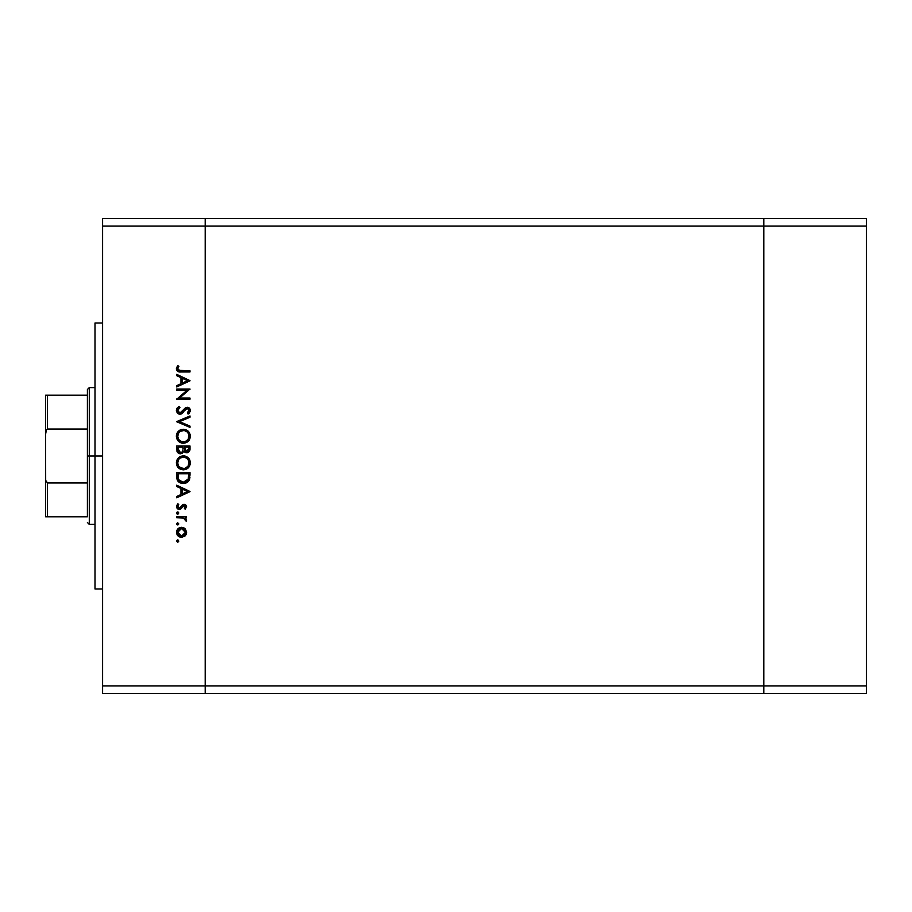 <?xml version="1.0" encoding="UTF-8"?>
<svg xmlns="http://www.w3.org/2000/svg" width="912" height="912" viewBox="0 0 912 912"><rect width="100%" height="100%" fill="white"/><g stroke="black" fill="none" stroke-linecap="round" stroke-linejoin="round"><path stroke-width="1.37" d="M763.8 218.504L205.2 218.504L205.2 226.096L205.2 218.504L102.6 218.504L763.8 218.504L763.8 226.096L763.8 218.504L763.8 226.096L763.8 218.504L866.4 218.504L866.4 693.496L763.8 693.496L763.8 226.096L205.2 226.096L763.8 226.096L763.8 685.904L763.8 226.096L763.8 685.904L205.2 685.904L205.2 226.096L205.2 685.904L763.8 685.904L763.8 693.496L763.8 685.904L763.8 693.496L866.4 693.496L866.4 685.904L763.8 685.904L866.4 685.904L866.4 226.096L763.8 226.096L866.4 226.096L866.4 218.504L763.8 218.504M205.2 693.496L205.2 685.904L205.2 693.496L763.8 693.496L102.6 693.496L102.6 685.904L205.2 685.904L205.2 226.096L102.6 226.096L102.6 685.904L102.6 218.504L102.6 226.096L205.2 226.096L205.2 218.504L205.2 685.904L102.6 685.904L102.6 693.496L205.2 693.496L205.2 685.904L205.2 693.496M102.6 456L94.996 456L94.996 589.004L94.996 456L102.6 456M176.7 390.211L187.142 390.211L176.7 390.211L176.7 389.014L190.004 389.014L179.527 398.054L190.004 398.054L190.004 399.239L176.7 399.239L187.142 390.211L176.7 399.239L190.004 399.239L190.004 398.054L179.527 398.054L190.004 389.014L176.7 389.014L176.7 390.211L176.7 389.014L190.004 389.264M176.358 410.446L179.96 414.253L177.84 413.512L176.415 411.175L176.563 409.157L178.695 406.729L179.265 406.41L179.938 407.527L177.908 409.511L177.76 410.924L179.687 413.033L181.465 412.441L185.911 407.561L187.861 407.322L189.479 408.223L190.3 411.084L188.089 414.082L187.268 412.999L188.955 410.047L187.291 408.451L185.569 409.328L182.183 413.421L179.96 414.253L187.291 408.451L188.978 410.4L187.268 412.999L188.089 414.082L190.346 410.537L187.234 407.254L185.216 408.006L179.972 413.056L177.726 410.446L179.938 407.527L179.265 406.41L176.358 410.446L179.596 414.23M190.004 426.098L190.004 427.375L176.7 421.754L190.004 415.952L190.004 417.229L179.516 421.663L190.004 426.098L190.004 427.375L176.7 421.754L190.004 427.375L190.004 426.098L179.516 421.663L190.004 417.229L190.004 415.952L176.7 421.583L190.004 415.952L190.004 417.229M176.358 436.267L178.364 431.308L183.289 429.256L188.271 431.239L190.346 436.164L188.351 441.18L183.358 443.232L178.399 441.214L176.358 436.267C176.746 440.53 179.083 442.856 183.358 443.232C187.667 442.844 190.004 440.485 190.346 436.164C189.913 431.912 187.564 429.609 183.289 429.256L183.301 429.256C179.037 429.666 176.723 432.003 176.358 436.267M177.338 459.203L183.289 455.852C179.037 456.262 176.723 458.599 176.358 462.863L178.364 457.915L183.289 455.852L188.271 457.835L190.346 462.76L188.351 467.776L183.358 469.84L178.399 467.81L176.358 462.863C176.746 467.138 179.083 469.463 183.358 469.84C187.667 469.452 190.004 467.092 190.346 462.76C189.913 458.519 187.564 456.217 183.289 455.852L183.643 455.863M176.7 486.484L176.7 485.184L190.004 491.488L176.7 497.804L176.7 496.504L180.964 494.532L180.964 488.501L176.7 486.484L176.7 485.184L176.7 486.484L180.964 488.501L180.964 494.532L176.7 496.504L176.7 497.804L190.004 491.659L176.7 497.804L176.7 496.504M178.672 541.443L177.635 542.138L176.529 541.021L178.068 539.995L178.741 541.021L178.068 542.047L176.552 541.238L177.635 542.138L178.741 541.021L177.635 539.915L176.552 540.805M181.534 527.296L185.353 528.994L186.595 532.334L184.988 536.028L181.534 537.362L177.965 535.891L176.529 532.334L177.965 528.766L181.534 527.296C178.456 527.581 176.78 529.256 176.529 532.334C176.791 535.401 178.456 537.077 181.534 537.362L184.988 536.028L186.595 532.334L184.976 528.629L181.534 527.296M177.851 524.89L176.529 523.807L177.635 522.69L178.729 524.024L178.068 524.833L176.86 524.582L176.529 523.807L177.635 524.913L178.741 523.807L177.635 522.69L178.741 523.807L177.213 524.833M176.7 517.754L176.7 516.557L176.7 517.754L176.7 516.557L186.424 516.557L186.424 517.754L184.988 517.754L186.458 519.384L186.253 521.162L183.665 518.073L176.7 517.754L183.301 517.959L186.253 521.162L186.595 520.125L184.988 517.754L186.424 517.754L186.424 516.557L176.7 516.557L186.424 516.557L186.424 517.754M177.635 514.174L176.529 513.057L176.86 512.282L178.068 512.031L178.729 512.84L178.068 514.083L177.019 513.98L176.529 513.057L177.635 514.174L178.741 513.057L177.635 511.951L178.741 513.057L177.635 514.174L176.529 513.057L177.418 511.974M184.042 504.279L185.512 504.701L186.55 506.24L185.204 509.227L184.372 508.417L185.375 506.491L184.338 505.499L180.12 509.284L178.25 509.192L176.723 507.642L176.62 505.761L177.84 503.766L178.741 504.564L177.829 507.118L179.128 508.189L180.302 507.802L182.332 504.895L184.042 504.279L182.548 504.724L179.288 508.201L177.726 506.491L178.741 504.564L177.84 503.766L176.529 506.548L179.333 509.398L180.838 508.942L184.087 505.476L185.398 506.741L184.372 508.417L185.204 509.227L186.595 506.741L184.042 504.279L181.214 506.399L182.719 504.621M179.345 482.448L176.7 476.691C176.734 480.966 178.9 483.223 183.187 483.474L179.356 482.459L177.487 480.578L176.7 472.564L190.004 472.564L189.103 480.385L187.028 482.505L183.187 483.474L189.525 479.473L190.004 472.564L176.7 472.564L176.7 476.691L176.7 472.564L190.004 472.564L190.004 475.255M176.711 449.958L176.7 445.968L176.7 449.559L176.7 445.968L190.004 445.968L189.685 450.813L187.462 452.705L185.467 452.569L183.871 451.246L182.138 453.424L179.687 453.731L177.669 452.523L176.7 449.559L180.473 453.811L183.871 451.246L186.709 452.785C189.046 452.443 190.152 451.03 190.004 448.556L190.004 445.968L176.7 445.968L190.004 445.968L190.004 448.556M176.7 375.653L176.7 374.353L190.004 380.657L176.7 386.962L176.7 385.673L180.964 383.701L180.964 377.671L176.7 375.653L176.7 374.353L176.7 375.653L180.964 377.671L180.964 383.701L176.7 385.673L176.7 386.962L190.004 380.828L176.7 386.962L176.7 385.673M177.897 365.655L178.912 366.35L177.726 368.927L178.467 370.34L190.004 370.774L190.004 371.959L177.851 371.526L176.358 368.858L177.897 365.655L178.912 366.35L177.726 368.927L178.912 366.35L177.897 365.655L176.358 368.858C176.803 371.287 178.353 372.324 181.021 371.959L190.004 371.959L190.004 370.774L181.157 370.774L177.806 369.451M94.996 322.996L94.996 456L94.996 322.996L102.6 322.996M176.552 541.238L177.635 542.138L176.529 541.021L177.418 539.938M186.493 531.297L186.572 532.847M186.196 534.352L185.353 535.663M178.752 536.53L177.338 535.15M177.977 528.755L179.561 527.683M183.415 527.638L184.52 528.253M184.623 528.322L183.392 527.626M178.342 530.191L177.726 532.334L178.672 534.911M183.973 529.359L181.522 528.493L178.809 529.598M184.281 535.013L185.398 532.334L181.522 536.165L184.235 535.059M183.004 535.88L183.973 535.298M180.029 535.868L181.522 536.165L177.726 532.334L181.522 528.493L185.398 532.334L184.247 529.61M178.342 534.466L180.052 535.88M177.635 522.69L176.529 523.807L177.635 522.69L176.529 523.807L177.635 524.913L176.529 523.807L177.635 522.69L178.741 523.807M186.253 521.162L186.595 520.125L186.253 521.162L185.227 520.501L185.341 519.521M185.227 520.501L185.398 519.897L185.227 520.501M185.182 519.156L184.441 518.426M183.665 518.073L182.89 517.879M182.48 517.834L181.146 517.765M180.975 517.765L181.636 517.777M185.204 509.227L184.372 508.417L185.068 507.676M184.372 508.417L185.375 506.491M185.375 506.981L184.087 505.476L183.05 505.943M183.118 505.875L184.338 505.499L180.667 509.044M181.055 508.771L179.026 509.375M177.76 508.93L176.86 507.938M177.84 503.766L178.353 504.963M178.741 504.564L177.817 507.083M178.969 508.166L180.519 507.551M180.211 507.87L180.986 506.81M186.173 505.339L186.55 506.24M190.004 491.488L176.7 485.184L190.004 491.488M187.405 491.568L182.332 493.905L182.332 489.151L187.405 491.568L182.332 489.151L182.332 493.905L187.405 491.568M189.924 477.375L189.833 478.15M189.103 480.385L188.613 481.126M187.598 482.117L186.139 482.95M185.569 483.143L187.028 482.505M182.845 483.474L181.841 483.371M179.938 482.779L179.368 482.459M176.7 476.691L176.711 477.352M177.487 480.578L178.307 481.627M187.952 481.832L188.545 481.217M188.636 474.696L188.26 478.777L188.636 474.696M188.123 479.176L183.187 482.288L185.729 481.753M186.994 480.898L187.541 480.271M178.216 478.162L179.618 481.023L183.187 482.288L178.672 479.758M178.114 477.193L178.068 473.761L188.636 473.761L178.068 473.761L178.182 477.934M184.133 482.22L184.828 482.083M188.1 479.233L188.328 478.526M180.861 481.832L181.99 482.174M183.973 455.886L184.657 455.977M185.968 456.353L185.227 456.114M186.595 456.65L187.177 456.98M188.351 457.915L189.126 458.85M189.81 460.081L189.16 458.896M189.559 459.557L190.209 461.392M189.559 466.135L185.546 469.52M181.214 469.532L180.086 469.064M177.202 466.26L177.68 466.99M177.669 466.967L177.236 466.317M176.632 464.903L176.848 465.508M176.609 460.902L176.848 460.184M178.649 466.089L181.579 468.369M178.752 459.454L177.726 462.817C177.988 459.34 179.846 457.414 183.301 457.049C186.766 457.391 188.67 459.317 188.978 462.817L188.978 462.817C188.693 466.34 186.823 468.278 183.358 468.643C179.858 468.301 177.977 466.351 177.726 462.817L178.193 465.211M179.311 458.759L180.154 458.029L179.311 458.77M187.006 458.428L184.418 457.151L181.18 457.448M188.351 465.496L188.716 461.107M180.166 467.674L184.498 468.529M184.976 468.415L186.971 467.32M187.313 466.99L188.054 466.021M188.704 464.618L188.875 463.934M183.859 457.072L180.143 458.029M178.114 460.628L177.851 461.552M188.875 461.7L188.351 460.207M188.545 460.628L187.792 459.283M188.032 459.625L187.302 458.713M189.97 449.331L189.878 450.083M189.331 451.474L186.709 452.785M185.467 452.569L184.144 451.634M178.444 453.207L179.014 453.515M178.25 453.07L177.407 452.17M177.224 451.873L176.917 451.132M187.462 452.705L188.18 452.455M182.981 449.194L183.004 447.952M179.288 452.249L178.456 451.326L180.884 452.58M178.171 450.425L180.473 452.614L178.068 448.852L178.456 451.326M184.418 448.989L185.068 450.847L186.675 451.588L184.372 447.154L188.636 447.154L188.636 448.772L186.379 451.577L187.405 451.463M187.165 451.543L188.453 450.22L188.636 447.154L184.372 447.154L184.486 449.513M188.465 450.209L188.636 448.772M182.332 451.634L181.545 452.341M178.068 448.852L178.068 447.154L183.004 447.154L178.068 447.154L178.125 450.118M184.372 447.963L184.406 448.875M184.919 429.427L187.177 430.384M187.826 430.852L190.346 436.164M189.217 440.108L188.374 441.146M182.674 443.209L181.705 443.061M181.328 442.958L180.097 442.468M176.392 435.594L176.563 434.5M176.609 434.294L176.825 433.645M177.338 432.607L179.903 430.111M180.245 429.94L181.078 429.598M181.921 429.381L181.26 429.541M180.61 429.769L179.413 430.43M176.632 434.226L176.472 434.899L176.632 434.226M178.752 432.858L177.726 436.221C177.988 432.733 179.846 430.817 183.301 430.453C186.766 430.795 188.67 432.71 188.978 436.221L188.978 436.221C188.693 439.732 186.823 441.682 183.358 442.046C179.858 441.693 177.977 439.755 177.726 436.221L178.627 439.447L181.579 441.773M179.311 432.163L180.154 431.422L179.311 432.163M187.006 431.832L184.418 430.544L181.18 430.852M188.351 438.889L188.716 434.5M180.166 441.077L184.498 441.932M184.976 441.818L188.054 439.424M188.704 438.022L188.875 437.338M183.859 430.475L180.143 431.433M178.114 434.032L177.851 434.944M188.875 435.104L188.351 433.599M188.545 434.021L187.792 432.687M188.032 433.029L187.302 432.106M176.746 408.724L177.464 407.71M179.265 406.41L179.527 407.778M178.285 408.884L177.908 409.511M177.772 409.978L177.76 410.924M178.057 411.836L179.675 413.033L181.477 412.429M181.648 412.27L183.403 410.183M185.079 408.12L187.234 407.254M187.872 407.322L189.001 407.801M189.856 408.736L189.4 408.131M190.095 409.237L190.289 409.91M190.3 411.095L189.229 413.125M188.089 414.082L187.587 412.748M188.18 412.201L188.875 409.682M185.934 408.986L187.291 408.451L185.398 409.545M183.403 412.224L182.856 412.817M181.898 413.626L181.294 413.957M176.415 411.175L176.609 411.871M177.384 413.09L178.547 413.945M186.344 408.701L187.04 408.462M190.004 398.054L190.004 399.239L176.7 398.977M190.004 380.657L176.7 374.353L190.004 380.657M187.405 380.726L182.332 383.074L182.332 378.32L187.405 380.726L182.332 378.32L182.332 383.074L187.405 380.726M190.004 370.774L190.004 371.959L180.211 371.948M176.711 370.409L176.438 369.656M176.392 368.402L177.304 366.35M178.285 367.331L177.726 368.927M179.584 370.705L180.416 370.762M180.451 370.762L181.157 370.774M177.783 531.582L177.783 533.075M180.781 536.096L181.898 536.153M185.102 533.805L185.33 531.571M181.522 528.493L180.781 528.561M178.068 475.289L178.079 476.246M182.411 482.243L183.597 482.277M188.465 477.774L188.579 476.748M178.125 465.029L178.627 466.043M182.799 468.62L183.916 468.62M184.475 468.54L187.735 466.488M181.123 457.482L180.154 458.029M177.817 461.711L177.726 462.817M182.56 451.258L182.902 450.129M182.799 442.012L183.916 442.012M184.475 441.944L186.971 440.713M188.978 436.221L188.955 435.651M181.123 430.874L180.154 431.422M177.817 435.104L177.726 436.221M87.404 516.796L87.404 482.938L87.404 516.796L47.504 516.796L87.404 516.796M87.404 456L87.404 482.938L87.404 429.062L87.404 456L89.296 456L87.404 456M94.996 524.4L89.296 524.4L89.296 456L89.296 524.4L87.404 522.496M94.996 456L89.296 456L94.996 456M46.843 395.204L87.404 395.204L87.404 389.504L87.404 429.062L87.404 395.204L45.6 395.204L45.6 434.169L46.398 429.94L47.504 429.062L87.404 429.062L47.504 429.062L47.504 395.204L47.504 429.062L46.398 429.94L45.6 434.169L45.611 395.204M94.996 387.6L89.296 387.6L89.296 456L89.296 387.6L87.404 389.504M45.668 479.279L45.6 434.169L45.6 516.796L47.504 516.796L45.611 516.796L45.668 479.267M87.404 482.938L47.504 482.938L45.896 480.692L47.504 482.938L47.504 516.796L47.504 482.938L87.404 482.938M46.398 395.204L45.668 395.204L46.398 395.204M45.6 516.796L47.504 516.796M102.6 589.004L94.996 589.004"/></g></svg>
